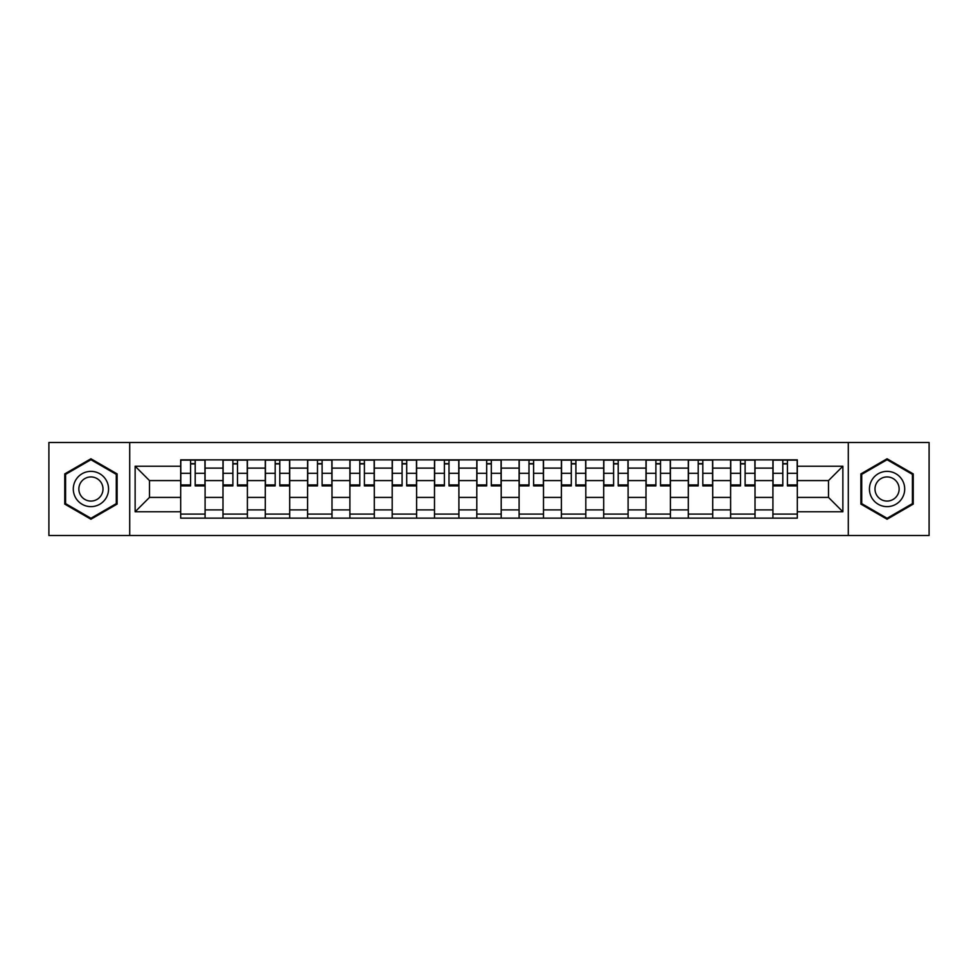 <?xml version="1.0" encoding="UTF-8"?>
<svg xmlns="http://www.w3.org/2000/svg" width="978" height="978" viewBox="0 0 978 978"><rect width="100%" height="100%" fill="white"/><g stroke="black" fill="none" stroke-linecap="round" stroke-linejoin="round"><path stroke-width="1.47" d="M848.293 535.504L929.1 535.504L929.1 442.496L48.9 442.496L48.9 535.504L848.293 535.504L848.293 442.496M222.984 518.144L222.984 468.12L205.087 468.12L205.087 518.144M205.087 468.12L205.087 459.856M222.984 468.12L222.984 459.856M247.397 459.856L247.397 518.144M265.295 518.144L265.295 459.856M289.696 459.856L289.696 518.144M307.593 518.144L307.593 459.856M331.994 459.856L331.994 518.144M349.892 518.144L349.892 459.856M374.293 459.856L374.293 518.144M392.19 518.144L392.19 459.856M416.604 459.856L416.604 518.144M434.501 518.144L434.501 459.856M458.902 459.856L458.902 518.144M476.799 518.144L476.799 459.856M501.201 459.856L501.201 518.144M519.098 518.144L519.098 459.856M543.499 459.856L543.499 518.144M561.396 518.144L561.396 459.856M585.81 459.856L585.81 518.144M603.707 518.144L603.707 459.856M628.108 459.856L628.108 518.144M646.006 518.144L646.006 459.856M670.407 459.856L670.407 518.144M688.304 518.144L688.304 459.856M712.705 459.856L712.705 518.144M730.603 518.144L730.603 459.856M755.016 459.856L755.016 518.144M772.913 518.144L772.913 459.856M772.913 497.411L755.016 497.411M730.603 497.411L712.705 497.411M688.304 497.411L670.407 497.411M646.006 497.411L628.108 497.411M603.707 497.411L585.81 497.411M561.396 497.411L543.499 497.411M519.098 497.411L501.201 497.411M476.799 497.411L458.902 497.411M434.501 497.411L416.604 497.411M392.19 497.411L374.293 497.411M349.892 497.411L331.994 497.411M307.593 497.411L289.696 497.411M265.295 497.411L247.397 497.411M222.984 497.411L205.087 497.411M772.913 480.589L755.016 480.589M730.603 480.589L712.705 480.589M688.304 480.589L670.407 480.589M646.006 480.589L628.108 480.589M603.707 480.589L585.81 480.589M561.396 480.589L543.499 480.589M519.098 480.589L501.201 480.589M476.799 480.589L458.902 480.589M434.501 480.589L416.604 480.589M392.19 480.589L374.293 480.589M349.892 480.589L331.994 480.589M307.593 480.589L289.696 480.589M265.295 480.589L247.397 480.589M222.984 480.589L205.087 480.589M149.5 497.411L180.685 497.411L180.685 480.589L149.5 480.589L149.5 497.411L135.135 511.775L135.135 466.225L180.685 466.225L180.685 480.589M797.314 480.589L797.314 497.411L828.5 497.411L828.5 480.589L797.314 480.589L797.314 459.856L180.685 459.856L180.685 466.225M797.314 466.225L842.865 466.225L842.865 511.775L797.314 511.775L797.314 497.411M180.685 497.411L180.685 518.144L797.314 518.144L797.314 511.775M180.685 511.775L135.135 511.775M129.707 535.504L129.707 442.496M117.103 473.89L90.93 458.78L64.768 473.89L64.768 504.11L90.93 519.22L117.103 504.11L117.103 473.89M913.232 473.89L887.07 458.78L860.897 473.89L860.897 504.11L887.07 519.22L913.232 504.11L913.232 473.89M205.087 514.086L180.685 514.086M190.588 463.914L195.197 463.914M247.397 514.086L222.984 514.086M232.886 463.914L237.495 463.914M289.696 514.086L265.295 514.086M275.185 463.914L279.794 463.914M331.994 514.086L307.593 514.086M317.483 463.914L322.104 463.914M374.293 514.086L349.892 514.086M359.794 463.914L364.403 463.914M416.604 514.086L392.19 514.086M402.092 463.914L406.701 463.914M458.902 514.086L434.501 514.086M444.391 463.914L449 463.914M501.201 514.086L476.799 514.086M486.689 463.914L491.311 463.914M543.499 514.086L519.098 514.086M529 463.914L533.609 463.914M585.81 514.086L561.396 514.086M571.299 463.914L575.908 463.914M628.108 514.086L603.707 514.086M613.597 463.914L618.206 463.914M670.407 514.086L646.006 514.086M655.896 463.914L660.517 463.914M712.705 514.086L688.304 514.086M698.206 463.914L702.815 463.914M755.016 514.086L730.603 514.086M740.505 463.914L745.114 463.914M797.314 514.086L772.913 514.086M782.803 463.914L787.412 463.914M135.135 466.225L149.5 480.589M828.5 497.411L842.865 511.775M828.5 480.589L842.865 466.225M195.197 485.883L195.197 460.125L204.952 460.125L204.952 485.883L195.197 485.883M190.588 463.645L195.197 463.645M199.121 460.125L180.82 460.125L180.82 485.883L190.588 485.883L190.588 460.125L186.651 460.125M237.495 485.883L237.495 460.125L247.263 460.125L247.263 485.883L237.495 485.883M232.886 463.645L237.495 463.645M241.432 460.125L223.118 460.125L223.118 485.883L232.886 485.883L232.886 460.125L228.95 460.125M279.794 485.883L279.794 460.125L289.561 460.125L289.561 485.883L279.794 485.883M275.185 463.645L279.794 463.645M283.73 460.125L265.429 460.125L265.429 485.883L275.185 485.883L275.185 460.125L271.261 460.125M75.661 497.814A17.628 17.628 0 0 0 99.744 504.269A17.628 17.628 0 0 0 106.199 480.186A17.628 17.628 0 0 0 82.115 473.731A17.628 17.628 0 0 0 75.661 497.814M80.477 495.039A12.066 12.066 0 0 0 96.969 499.452A12.066 12.066 0 0 0 101.382 482.961A12.066 12.066 0 0 0 84.903 478.548A12.066 12.066 0 0 0 80.477 495.039M90.93 459.721L116.284 474.367L116.284 503.633L90.93 518.279L65.575 503.633L65.575 474.367L90.93 459.721M871.801 497.814A17.628 17.628 0 0 0 895.885 504.269A17.628 17.628 0 0 0 902.339 480.186A17.628 17.628 0 0 0 878.256 473.731A17.628 17.628 0 0 0 871.801 497.814M876.618 495.039A12.066 12.066 0 0 0 893.097 499.452A12.066 12.066 0 0 0 897.523 482.961A12.066 12.066 0 0 0 881.031 478.548A12.066 12.066 0 0 0 876.618 495.039M887.07 459.721L912.425 474.367L912.425 503.633L887.07 518.279L861.716 503.633L861.716 474.367L887.07 459.721M322.104 485.883L322.104 460.125L331.86 460.125L331.86 485.883L322.104 485.883M317.483 463.645L322.104 463.645M326.029 460.125L307.728 460.125L307.728 485.883L317.483 485.883L317.483 460.125L313.559 460.125M364.403 485.883L364.403 460.125L374.158 460.125L374.158 485.883L364.403 485.883M359.794 463.645L364.403 463.645M368.327 460.125L350.026 460.125L350.026 485.883L359.794 485.883L359.794 460.125L355.858 460.125M406.701 485.883L406.701 460.125L416.469 460.125L416.469 485.883L406.701 485.883M402.092 463.645L406.701 463.645M410.638 460.125L392.325 460.125L392.325 485.883L402.092 485.883L402.092 460.125L398.156 460.125M449 485.883L449 460.125L458.768 460.125L458.768 485.883L449 485.883M444.391 463.645L449 463.645M452.936 460.125L434.635 460.125L434.635 485.883L444.391 485.883L444.391 460.125L440.467 460.125M491.311 485.883L491.311 460.125L501.066 460.125L501.066 485.883L491.311 485.883M486.689 463.645L491.311 463.645M495.235 460.125L476.934 460.125L476.934 485.883L486.689 485.883L486.689 460.125L482.765 460.125M533.609 485.883L533.609 460.125L543.365 460.125L543.365 485.883L533.609 485.883M529 463.645L533.609 463.645M537.533 460.125L519.232 460.125L519.232 485.883L529 485.883L529 460.125L525.064 460.125M575.908 485.883L575.908 460.125L585.675 460.125L585.675 485.883L575.908 485.883M571.299 463.645L575.908 463.645M579.844 460.125L561.531 460.125L561.531 485.883L571.299 485.883L571.299 460.125L567.362 460.125M618.206 485.883L618.206 460.125L627.974 460.125L627.974 485.883L618.206 485.883M613.597 463.645L618.206 463.645M622.142 460.125L603.842 460.125L603.842 485.883L613.597 485.883L613.597 460.125L609.673 460.125M660.517 485.883L660.517 460.125L670.272 460.125L670.272 485.883L660.517 485.883M655.896 463.645L660.517 463.645M664.441 460.125L646.14 460.125L646.14 485.883L655.896 485.883L655.896 460.125L651.971 460.125M702.815 485.883L702.815 460.125L712.571 460.125L712.571 485.883L702.815 485.883M698.206 463.645L702.815 463.645M706.739 460.125L688.439 460.125L688.439 485.883L698.206 485.883L698.206 460.125L694.27 460.125M745.114 485.883L745.114 460.125L754.882 460.125L754.882 485.883L745.114 485.883M740.505 463.645L745.114 463.645M749.05 460.125L730.737 460.125L730.737 485.883L740.505 485.883L740.505 460.125L736.568 460.125M787.412 485.883L787.412 460.125L797.18 460.125L797.18 485.883L787.412 485.883M782.803 463.645L787.412 463.645M791.349 460.125L773.048 460.125L773.048 485.883L782.803 485.883L782.803 460.125L778.879 460.125M730.603 468.12L712.705 468.12M688.304 468.12L670.407 468.12M646.006 468.12L628.108 468.12M603.707 468.12L585.81 468.12M561.396 468.12L543.499 468.12M519.098 468.12L501.201 468.12M476.799 468.12L458.902 468.12M434.501 468.12L416.604 468.12M392.19 468.12L374.293 468.12M349.892 468.12L331.994 468.12M307.593 468.12L289.696 468.12M265.295 468.12L247.397 468.12M772.913 468.12L755.016 468.12M730.603 509.88L712.705 509.88M688.304 509.88L670.407 509.88M646.006 509.88L628.108 509.88M603.707 509.88L585.81 509.88M561.396 509.88L543.499 509.88M519.098 509.88L501.201 509.88M476.799 509.88L458.902 509.88M434.501 509.88L416.604 509.88M392.19 509.88L374.293 509.88M349.892 509.88L331.994 509.88M307.593 509.88L289.696 509.88M265.295 509.88L247.397 509.88M222.984 509.88L205.087 509.88M772.913 509.88L755.016 509.88M195.197 484.941L204.952 484.941M195.197 473.291L204.952 473.291M180.82 484.941L190.588 484.941M180.82 473.291L190.588 473.291M237.495 484.941L247.263 484.941M237.495 473.291L247.263 473.291M223.118 484.941L232.886 484.941M223.118 473.291L232.886 473.291M279.794 484.941L289.561 484.941M279.794 473.291L289.561 473.291M265.429 484.941L275.185 484.941M265.429 473.291L275.185 473.291M322.104 484.941L331.86 484.941M322.104 473.291L331.86 473.291M307.728 484.941L317.483 484.941M307.728 473.291L317.483 473.291M364.403 484.941L374.158 484.941M364.403 473.291L374.158 473.291M350.026 484.941L359.794 484.941M350.026 473.291L359.794 473.291M406.701 484.941L416.469 484.941M406.701 473.291L416.469 473.291M392.325 484.941L402.092 484.941M392.325 473.291L402.092 473.291M449 484.941L458.768 484.941M449 473.291L458.768 473.291M434.635 484.941L444.391 484.941M434.635 473.291L444.391 473.291M491.311 484.941L501.066 484.941M491.311 473.291L501.066 473.291M476.934 484.941L486.689 484.941M476.934 473.291L486.689 473.291M533.609 484.941L543.365 484.941M533.609 473.291L543.365 473.291M519.232 484.941L529 484.941M519.232 473.291L529 473.291M575.908 484.941L585.675 484.941M575.908 473.291L585.675 473.291M561.531 484.941L571.299 484.941M561.531 473.291L571.299 473.291M618.206 484.941L627.974 484.941M618.206 473.291L627.974 473.291M603.842 484.941L613.597 484.941M603.842 473.291L613.597 473.291M660.517 484.941L670.272 484.941M660.517 473.291L670.272 473.291M646.14 484.941L655.896 484.941M646.14 473.291L655.896 473.291M702.815 484.941L712.571 484.941M702.815 473.291L712.571 473.291M688.439 484.941L698.206 484.941M688.439 473.291L698.206 473.291M745.114 484.941L754.882 484.941M745.114 473.291L754.882 473.291M730.737 484.941L740.505 484.941M730.737 473.291L740.505 473.291M787.412 484.941L797.18 484.941M787.412 473.291L797.18 473.291M773.048 484.941L782.803 484.941M773.048 473.291L782.803 473.291"/></g></svg>

